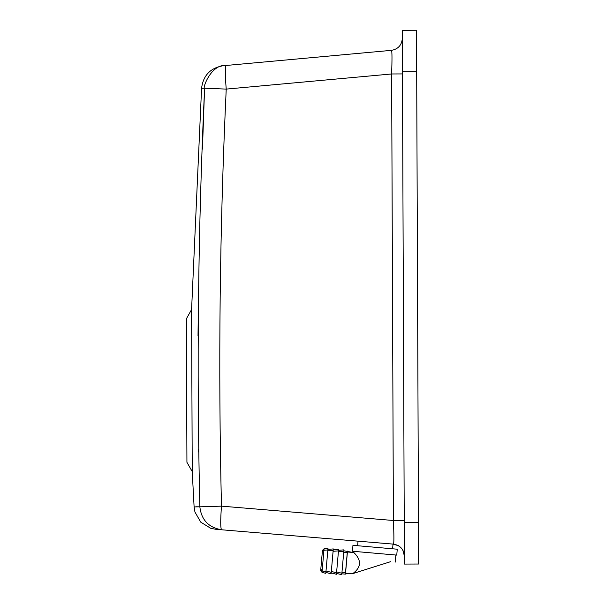 <?xml version="1.0" encoding="UTF-8"?>
<svg xmlns="http://www.w3.org/2000/svg" width="605" height="605" viewBox="0 0 605 605"><rect width="100%" height="100%" fill="white"/><g stroke="black" fill="none" stroke-linecap="round" stroke-linejoin="round"><path stroke-width="0.91" d="M358.024 541.165L357.623 545.733M393.016 544.092L392.6 548.795M375.788 566.356L352.11 573.82L347.572 573.427L345.379 574.122L347.27 552.539L348.208 552.055L353.872 552.546C361.692 560.238 361.344 567.256 352.821 573.593L390.52 561.705C396.714 562.249 396.714 562.249 390.52 561.705M343.844 550.784L353.222 552.494L353.328 551.314M347.391 551.095L347.27 552.539L343.723 552.229M352.012 573.82L346.347 573.321L345.599 572.655L347.353 552.584M320.718 570.182L322.42 550.701M374.593 553.174L396.751 555.11L397.266 549.204L352.957 545.324L352.443 551.231L374.593 553.174M320.816 569.101L322.132 570.886L322.004 572.338L325.8 573.351L327.849 549.945L327.978 548.455L324.068 548.795L322.45 550.414M325.883 572.413L331.116 573.82L333.166 550.414L333.295 548.917L327.895 549.393M331.2 572.882L336.433 574.281L338.482 550.875L338.611 549.385L333.211 549.854M336.516 573.351L341.749 574.75L343.799 551.344L343.927 549.847L338.528 550.323M398.445 545.68L392.766 544.069M403.875 552.554L402.748 549.953L404.374 555.904L404.087 553.371M204.596 88.217C202.176 88.95 210.888 63.858 226.134 65.469C222.148 65.832 222.148 65.832 226.134 65.469L363.749 52.877L226.134 65.469C222.148 65.832 222.148 65.832 226.134 65.469L391.533 50.336L226.134 65.469C225.037 67.057 225.068 74.929 226.225 89.101L204.596 88.217C198.107 227.382 196.527 366.917 199.854 506.808L194.107 506.914L192.231 471.575L186.93 462.311L186.363 318.827L191.588 309.526L201.571 88.3L204.157 88.232M402.454 73.923L391.632 73.969L393.401 520.497L221.475 506.143C220.432 520.315 220.462 528.195 221.574 529.776L365.692 541.808L221.574 529.776C214.321 529.171 214.321 529.171 221.574 529.776C208.604 527.545 201.367 519.892 199.854 506.808L221.475 506.143C218.155 367.114 219.736 228.1 226.225 89.101L391.632 73.969C392.131 59.547 392.101 51.667 391.533 50.336C398.143 49.118 401.735 45.163 402.317 38.478M221.12 528.959L221.574 529.776L393.5 544.129C394.052 542.791 394.021 534.911 393.401 520.497L404.231 520.451M393.5 544.129C400.109 545.294 403.739 549.219 404.374 555.904M217.747 529.458L219.396 529.594M220.916 529.723L219.66 529.617M217.944 529.473L216.59 529.36M201.601 88.3L201.571 88.3C203.189 75.474 210.366 67.957 223.109 65.741C210.366 67.957 203.189 75.474 201.571 88.3M215.826 529.292L210.752 528.309L200.769 522.175L194.939 512.011L194.107 506.914L194.606 506.861M195.982 506.778L199.854 506.808M199.083 506.786L199.537 506.801M204.263 97.216L202.637 143.294M199.862 234.309L199.877 233.923M199.68 241.478L199.665 242.159M198.516 449.485L198.546 450.967M204.331 95.416L202.441 149.095M198.425 302.175L198.009 335.941M198.516 449.568L198.561 452.033M404.238 522.599L402.287 30.303L416.52 30.25L418.637 564.011L404.405 564.072L404.238 522.599L418.471 522.546M345.599 572.655L341.961 572.368M325.929 571.861L322.132 570.886L323.94 550.255L322.329 551.775M327.849 549.945L323.94 550.255L324.068 548.795M327.766 550.837L333.166 550.414M326.004 570.976L331.245 572.33M333.09 551.299L338.482 550.875M331.328 571.438L336.562 572.791M338.407 551.768L343.799 551.344M336.645 571.906L341.878 573.26M226.134 65.469L225.68 66.285M402.446 71.776L416.679 71.723M191.588 309.526L192.231 471.575M341.833 573.812L345.379 574.122M322.004 572.338L320.695 570.462M395.867 555.035L395.246 562.121"/></g></svg>
